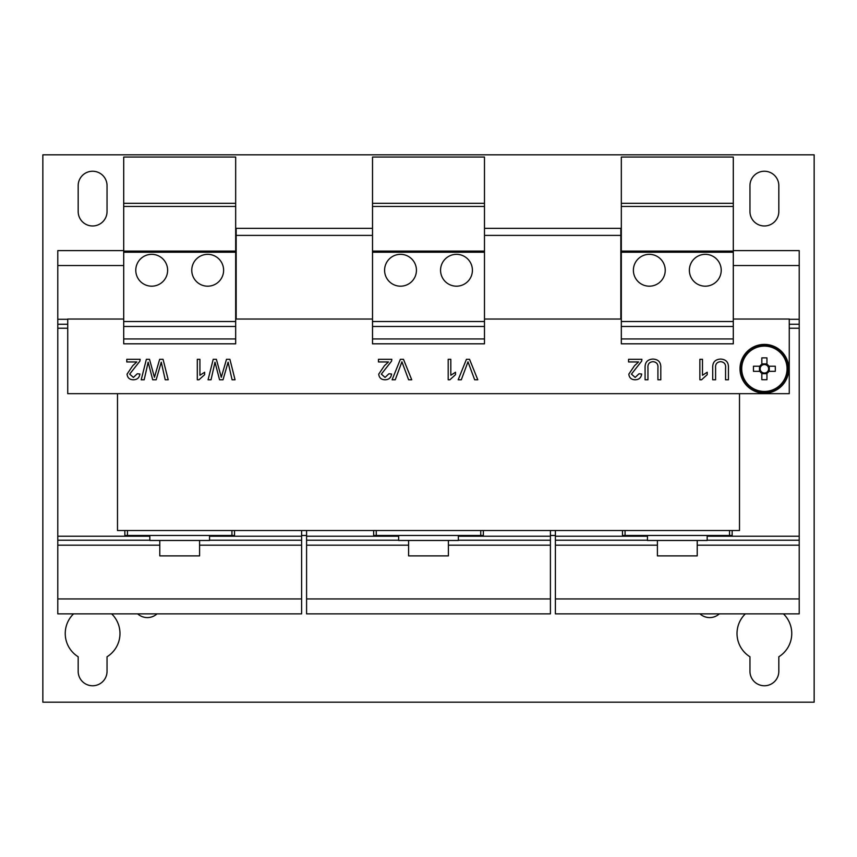 <?xml version="1.0" encoding="UTF-8"?>
<svg xmlns="http://www.w3.org/2000/svg" width="857" height="857" viewBox="0 0 857 857"><rect width="100%" height="100%" fill="white"/><g stroke="black" fill="none" stroke-linecap="round" stroke-linejoin="round"><path stroke-width="1.29" d="M73.563 613.858A27.37 27.37 0 0 0 78.18 656.773L78.18 671.331A14.43 14.43 0 0 0 92.61 685.761A14.43 14.43 0 0 0 107.039 671.331L107.039 656.773A27.37 27.37 0 0 0 111.656 613.858M745.344 613.858A27.37 27.37 0 0 0 749.961 656.773L749.961 671.331A14.43 14.43 0 0 0 764.39 685.761A14.43 14.43 0 0 0 778.82 671.331L778.82 656.773A27.37 27.37 0 0 0 783.437 613.858M92.61 171.239A14.43 14.43 0 0 0 78.18 185.669L78.18 211.54A14.43 14.43 0 0 0 92.61 225.969A14.43 14.43 0 0 0 107.039 211.54L107.039 185.669A14.43 14.43 0 0 0 92.61 171.239M764.39 171.239A14.43 14.43 0 0 0 749.961 185.669L749.961 211.54A14.43 14.43 0 0 0 764.39 225.969A14.43 14.43 0 0 0 778.82 211.54L778.82 185.669A14.43 14.43 0 0 0 764.39 171.239M151.7 286.184A15.919 15.919 0 0 0 167.629 270.255A15.919 15.919 0 0 0 151.7 254.336A15.919 15.919 0 0 0 135.781 270.255A15.919 15.919 0 0 0 151.7 286.184M207.683 286.184A15.919 15.919 0 0 0 223.613 270.255A15.919 15.919 0 0 0 207.683 254.336A15.919 15.919 0 0 0 191.764 270.255A15.919 15.919 0 0 0 207.683 286.184M400.508 286.184A15.919 15.919 0 0 0 416.438 270.255A15.919 15.919 0 0 0 400.508 254.336A15.919 15.919 0 0 0 384.589 270.255A15.919 15.919 0 0 0 400.508 286.184M456.492 286.184A15.919 15.919 0 0 0 472.411 270.255A15.919 15.919 0 0 0 456.492 254.336A15.919 15.919 0 0 0 440.562 270.255A15.919 15.919 0 0 0 456.492 286.184M649.317 286.184A15.919 15.919 0 0 0 665.236 270.255A15.919 15.919 0 0 0 649.317 254.336A15.919 15.919 0 0 0 633.387 270.255A15.919 15.919 0 0 0 649.317 286.184M705.3 286.184A15.919 15.919 0 0 0 721.219 270.255A15.919 15.919 0 0 0 705.3 254.336A15.919 15.919 0 0 0 689.371 270.255A15.919 15.919 0 0 0 705.3 286.184M159.788 540.467L159.788 555.893L199.595 555.893L199.595 540.467M209.547 535.486L209.547 540.467L149.836 540.467L149.836 535.486M408.596 540.467L408.596 555.893L448.404 555.893L448.404 540.467M458.356 535.486L458.356 540.467L398.644 540.467L398.644 535.486M657.405 540.467L657.405 555.893L697.212 555.893L697.212 540.467M707.164 535.486L707.164 540.467L647.453 540.467L647.453 535.486M764.39 391.456A22.668 22.668 0 0 0 787.058 368.789A22.668 22.668 0 0 0 764.39 346.11A22.668 22.668 0 0 0 741.712 368.789A22.668 22.668 0 0 0 764.39 391.456M767.765 366.228L775.285 366.228A39.133 17.461 90 0 1 775.317 368.789A39.133 17.461 90 0 1 775.285 371.349L768.868 371.349A5.163 5.163 0 0 1 766.951 373.266L766.951 372.163A4.231 4.231 0 0 0 764.39 364.557A4.231 4.231 0 0 0 761.83 372.163A4.231 4.231 0 0 0 766.951 372.163M761.016 366.228L753.496 366.228A39.133 17.461 -90 0 0 753.453 368.789A39.133 17.461 -90 0 0 753.496 371.349L759.902 371.349A5.163 5.163 0 0 0 761.83 373.266L761.83 379.683A39.133 17.461 180 0 0 766.951 379.683L766.951 373.266M764.39 345.146A23.632 23.632 0 0 0 740.748 368.789A23.632 23.632 0 0 0 764.39 392.42A23.632 23.632 0 0 0 788.022 368.789A23.632 23.632 0 0 0 764.39 345.146M764.39 393.17A24.382 24.382 0 0 1 740.009 368.789A24.382 24.382 0 0 1 764.39 344.407A24.382 24.382 0 0 1 788.772 368.789A24.382 24.382 0 0 1 764.39 393.17M137.666 613.858A14.43 14.43 0 0 0 157.035 613.858M699.965 613.858A14.43 14.43 0 0 0 719.334 613.858M42.85 154.817L42.85 702.183L814.15 702.183L814.15 154.817L42.85 154.817M395.238 379.78L392.11 379.78L400.358 359.329L403.486 359.329L411.735 379.78L408.607 379.78L401.922 361.825L395.238 379.78M657.919 368.146C658.337 364.289 656.741 362.136 653.12 361.686C649.285 361.943 647.571 364.096 647.956 368.146L647.956 379.78L645.075 379.78L645.075 368.017C644.807 362.393 647.41 359.404 652.884 359.072C658.444 359.329 661.079 362.318 660.801 368.017L660.801 379.78L657.919 379.78L657.919 368.146M707.207 374.67L701.551 379.78L699.869 379.78L699.869 359.329L702.483 359.329L702.483 375.27L707.207 372.249L707.207 374.67M455.528 374.67L449.882 379.78L448.19 379.78L448.19 359.329L450.814 359.329L450.814 375.27L455.528 372.249L455.528 374.67M204.641 374.67L198.995 379.78L197.303 379.78L197.303 359.329L199.927 359.329L199.927 375.27L204.641 372.249L204.641 374.67M733.292 319.029L789.265 319.029L789.265 393.663L67.735 393.663L67.735 319.029L123.708 319.029M484.484 319.029L621.325 319.029M235.675 319.029L372.516 319.029M159.648 359.329L163.055 359.329L168.208 379.78L165.23 379.78L161.255 362.19L156.167 379.78L152.696 379.78L148.154 362.19L144.18 379.78L141.201 379.78L146.354 359.329L149.525 359.329L154.442 377.305L159.648 359.329M226.494 359.329L229.912 359.329L235.054 379.78L232.076 379.78L228.112 362.19L223.013 379.78L219.553 379.78L215 362.19L211.036 379.78L208.058 379.78L213.211 359.329L216.382 359.329L221.288 377.305L226.494 359.329M378.719 374.134L384.397 365.746L388.457 361.954L378.462 361.954L378.462 359.329L391.831 359.329L391.553 361.151L381.344 374.113L385.072 377.423L388.939 373.748L391.563 374.016C391.049 377.798 388.864 379.715 385.007 379.78C381.236 379.694 379.148 377.808 378.719 374.134M628.824 374.134L634.491 365.746L638.561 361.954L628.556 361.954L628.556 359.329L641.925 359.329L641.657 361.151L631.438 374.113L635.166 377.423L639.043 373.748L641.668 374.016C641.143 377.798 638.958 379.715 635.112 379.78C631.341 379.694 629.242 377.808 628.824 374.134M725.558 368.146C725.975 364.289 724.379 362.136 720.748 361.686C716.923 361.943 715.199 364.096 715.595 368.146L715.595 379.78L712.713 379.78L712.713 368.017C712.446 362.393 715.049 359.404 720.523 359.072C726.083 359.329 728.718 362.318 728.439 368.017L728.439 379.78L725.558 379.78L725.558 368.146M461.302 379.78L458.174 379.78L466.422 359.329L469.55 359.329L477.799 379.78L474.671 379.78L467.986 361.825L461.302 379.78M127.05 374.134L132.717 365.746L136.788 361.954L126.782 361.954L126.782 359.329L140.152 359.329L139.884 361.151L129.664 374.113L133.392 377.423L137.27 373.748L139.895 374.016C139.37 377.798 137.184 379.715 133.338 379.78C129.568 379.694 127.468 377.808 127.05 374.134M555.39 530.515L555.39 613.858L799.217 613.858L799.217 598.936L555.39 598.936M733.292 250.608L799.217 250.608L799.217 598.936M732.146 530.515L732.146 535.486L625.064 535.486L625.064 530.515M625.064 535.486L622.471 535.486L622.471 530.515M123.708 250.608L57.783 250.608L57.783 613.858L301.61 613.858L301.61 598.936L57.783 598.936M301.61 530.515L301.61 598.936M234.529 530.515L234.529 535.486L127.447 535.486L127.447 530.515M127.447 535.486L124.854 535.486L124.854 530.515M306.581 530.515L306.581 613.858L550.419 613.858L550.419 598.936L306.581 598.936M550.419 530.515L550.419 598.936M483.337 530.515L483.337 535.486L376.255 535.486L376.255 530.515M376.255 535.486L373.663 535.486L373.663 530.515M767.765 371.349L768.868 371.349M759.902 371.349L761.016 371.349M761.83 372.163L761.83 373.266M766.951 365.414L766.951 357.894A39.133 17.461 0 0 0 761.83 357.894L761.83 364.3A5.163 5.163 0 0 0 759.902 366.228M768.868 366.228A5.163 5.163 0 0 0 766.951 364.3M761.83 364.3L761.83 365.414M761.83 373.684L766.951 373.684M766.951 363.893L761.83 363.893M769.286 371.349L769.286 366.228M759.495 366.228L759.495 371.349M123.708 203.334L123.708 343.818L235.675 343.818L235.675 157.056L123.708 157.056L123.708 203.334L235.675 203.334M123.708 206.451L235.675 206.451M123.708 251.101L235.675 251.101M123.708 252.237L235.675 252.237M123.708 321.514L235.675 321.514M123.708 326.485L235.675 326.485M123.708 338.933L235.675 338.933M372.516 203.334L372.516 343.818L484.484 343.818L484.484 157.056L372.516 157.056L372.516 203.334L484.484 203.334M372.516 206.451L484.484 206.451M372.516 251.101L484.484 251.101M372.516 252.237L484.484 252.237M372.516 321.514L484.484 321.514M372.516 326.485L484.484 326.485M372.516 338.933L484.484 338.933M621.325 203.334L621.325 343.818L733.292 343.818L733.292 157.056L621.325 157.056L621.325 203.334L733.292 203.334M621.325 206.451L733.292 206.451M621.325 251.101L733.292 251.101M621.325 252.237L733.292 252.237M621.325 321.514L733.292 321.514M621.325 326.485L733.292 326.485M621.325 338.933L733.292 338.933M739.505 393.663L739.505 530.515L117.495 530.515L117.495 393.663M301.61 535.486L306.581 535.486M550.419 535.486L555.39 535.486M480.745 535.486L480.745 530.515M231.936 535.486L231.936 530.515M729.553 535.486L729.553 530.515M372.516 228.348L236.168 228.348L236.168 319.029M620.832 319.029L620.832 228.348L484.484 228.348M236.168 235.386L372.516 235.386M484.484 235.386L620.832 235.386M799.217 536.236L707.164 536.236M647.453 536.236L555.39 536.236M799.217 328.231L789.265 328.231M799.217 324.246L789.265 324.246M799.217 319.275L789.265 319.275M799.217 265.531L733.292 265.531M799.217 545.191L697.212 545.191M657.405 545.191L555.39 545.191M799.217 540.21L707.164 540.21M647.453 540.21L555.39 540.21M301.61 536.236L209.547 536.236M149.836 536.236L57.783 536.236M67.735 328.231L57.783 328.231M67.735 324.246L57.783 324.246M67.735 319.275L57.783 319.275M123.708 265.531L57.783 265.531M301.61 545.191L199.595 545.191M159.788 545.191L57.783 545.191M301.61 540.21L209.547 540.21M149.836 540.21L57.783 540.21M550.419 536.236L458.356 536.236M398.644 536.236L306.581 536.236M550.419 545.191L448.404 545.191M408.596 545.191L306.581 545.191M550.419 540.21L458.356 540.21M398.644 540.21L306.581 540.21"/></g></svg>
